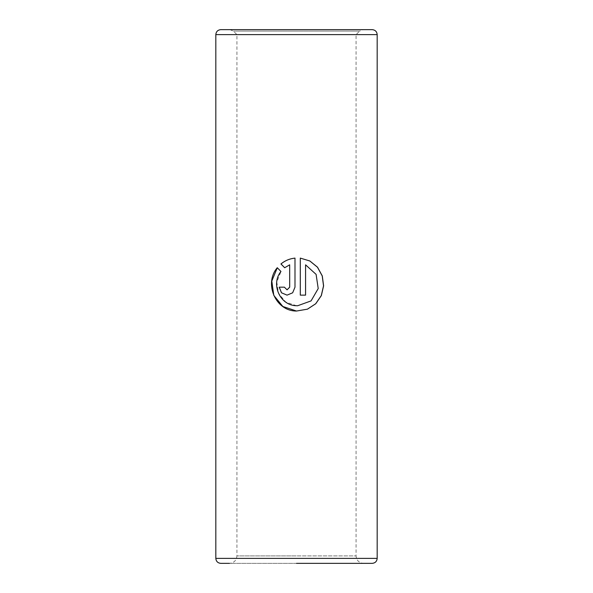 <?xml version="1.0" encoding="UTF-8"?>
<svg xmlns="http://www.w3.org/2000/svg" width="593" height="593" viewBox="0 0 593 593"><rect width="100%" height="100%" fill="white"/><g stroke="black" fill="none" stroke-linecap="round" stroke-linejoin="round"><path stroke-width="0.44" stroke-dasharray="2.96 2.22" d="M215.822 34.616L377.178 34.616M220.789 29.65L363.094 29.65L359.588 31.103L233.412 31.103L359.588 31.103L356.074 34.616L356.074 555.9L296.5 555.9L356.074 555.9C356.519 560.429 359.002 562.905 363.524 563.35L372.211 563.35M296.5 29.65L372.211 29.65M229.906 29.65L233.412 31.103L236.926 34.616L236.926 555.9L296.5 555.9L236.926 555.9C236.481 560.429 233.998 562.905 229.476 563.35L363.524 563.35M220.789 563.35L296.5 563.35M284.699 267.739L289.703 264.826M287.056 289.829L284.41 287.175M284.447 287.175L279.192 287.175M287.071 295.136L292.668 292.801L294.988 287.175L294.988 258.103M300.28 258.103L300.28 295.136L305.58 295.136M296.5 305.721L285.752 302.067L278.532 293.342L276.805 282.068L281.008 271.498L277.272 267.717M305.558 264.826L316.047 274.389L318.144 288.576L311.021 300.903L297.263 305.751M215.822 558.384L377.178 558.384"/><path stroke-width="0.89" d="M363.094 29.65L220.789 29.65C217.772 29.946 216.119 31.599 215.822 34.616L215.822 558.384C216.119 561.401 217.772 563.053 220.789 563.35L229.476 563.35M215.822 34.616L377.178 34.616C376.881 31.599 375.228 29.946 372.211 29.65L296.5 29.65M305.58 264.826L316.106 274.389L318.211 288.569L311.066 300.903L297.642 305.751L296.5 305.721C279.97 305.647 270.534 284.003 280.963 271.498L277.272 267.717C263.796 283.313 275.389 311.184 296.5 311.036L307.456 309.168L315.75 303.749L321.354 295.588L323.615 285.848L322.288 275.915L317.522 267.206L309.842 260.972L300.295 258.103L300.295 295.136L305.58 295.136L305.58 264.826L305.558 295.136M377.178 34.616L377.178 558.384C376.881 561.401 375.228 563.053 372.211 563.35L296.5 563.35M284.662 267.739L289.68 264.826L289.68 287.175L287.042 289.829L284.41 287.175L279.192 287.175L281.482 292.801L287.042 295.136L292.653 292.801L294.988 287.175L294.988 258.103C289.688 258.667 285.003 260.623 280.934 263.959L284.662 267.739M287.071 289.829L289.703 287.175L289.68 264.826M279.244 287.175L281.519 292.794L287.056 295.136M294.988 258.103C289.71 258.667 285.04 260.623 280.986 263.959L280.934 263.959M280.986 263.959L284.699 267.739M277.309 267.754L271.802 281.052L273.803 295.388L282.846 306.492L296.5 311.036L307.419 309.168L315.684 303.757L321.273 295.596L323.533 285.856L322.214 275.93L317.47 267.228L309.828 260.987L300.317 258.111M297.263 305.751L296.5 305.721M377.178 558.384L215.822 558.384"/></g></svg>
